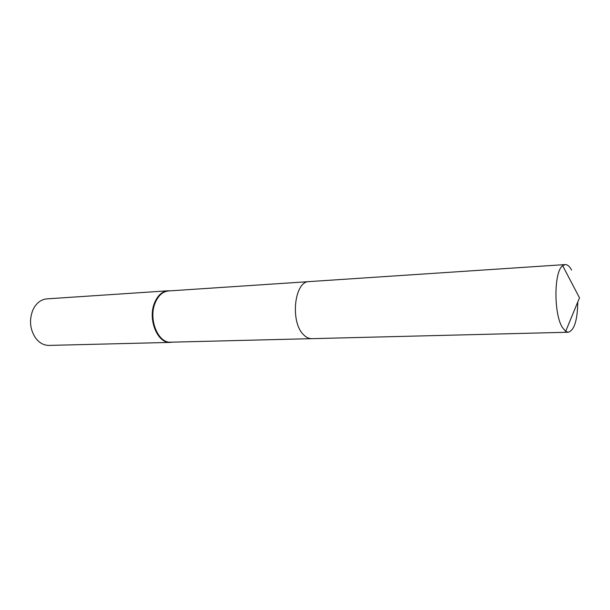 <?xml version="1.0" encoding="UTF-8"?>
<svg xmlns="http://www.w3.org/2000/svg" width="610" height="610" viewBox="0 0 610 610"><rect width="100%" height="100%" fill="white"/><g stroke="black" fill="none" stroke-linecap="round" stroke-linejoin="round"><path stroke-width="0.91" d="M308.873 281.629L168.459 290.962C162.618 291.58 158.158 295.644 155.07 303.155C148.26 319.434 158.188 343.422 170.8 342.187L311.481 338.664M170.06 290.856L167.948 290.802C162.069 291.42 157.571 295.514 154.46 303.079C147.597 319.472 157.601 343.643 170.312 342.401L172.409 342.149M167.948 290.802L46.955 298.862C41.915 299.304 37.736 302.034 34.434 307.051L32.841 310.055C28.967 320.25 29.974 329.705 35.868 338.405C39.619 343.102 44.027 345.443 49.09 345.412L170.312 342.401M571.601 270.077C569.572 266.341 567.43 264.504 565.173 264.587L562.664 265.701C553.85 271.496 553.644 314.264 562.473 327.6L565.668 331.352L568.268 332.236C574.292 330.376 577.472 320.288 577.792 301.965M565.173 264.587L309.117 281.606C294.348 280.974 289.91 322.24 303.673 334.837C306.235 337.437 308.919 338.71 311.733 338.664L568.268 332.236M562.664 265.701L579.5 297.825L565.668 331.352"/></g></svg>
